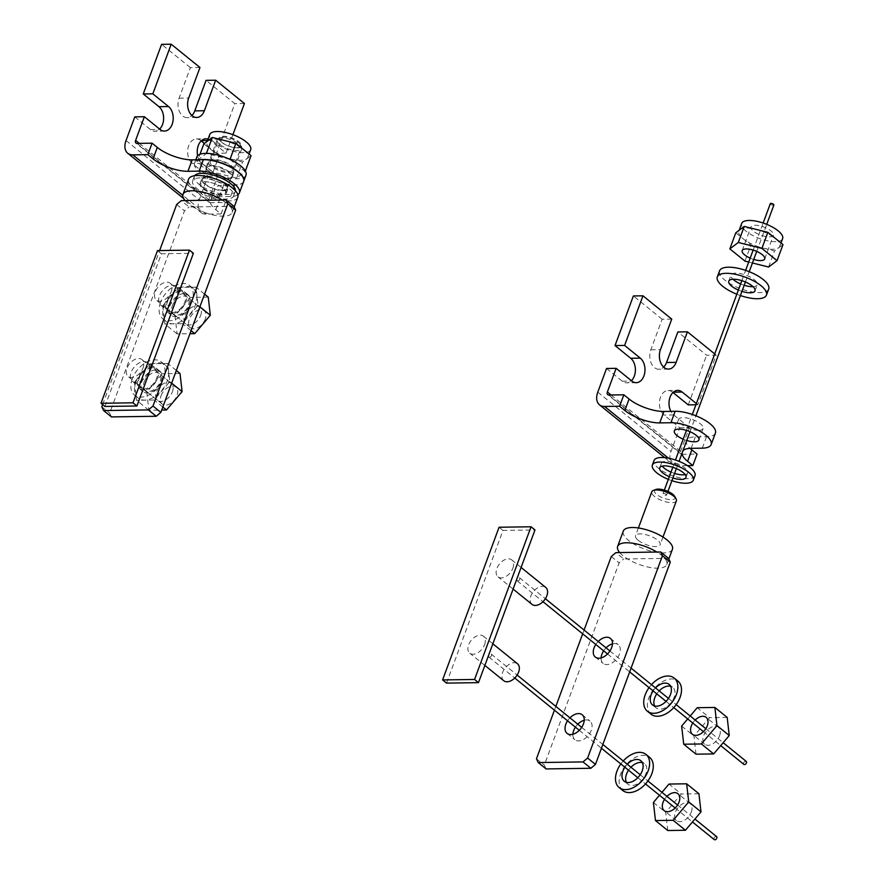 <?xml version="1.0" encoding="UTF-8"?>
<svg xmlns="http://www.w3.org/2000/svg" width="884" height="884" viewBox="0 0 884 884"><rect width="100%" height="100%" fill="white"/><g stroke="black" fill="none" stroke-linecap="round" stroke-linejoin="round"><path stroke-width="0.66" stroke-dasharray="4.42 3.31" d="M676.37 500.863A13.094 4.74 20.3 0 1 667.464 502.2A13.094 4.74 20.3 0 1 654.491 496.454A13.094 4.74 20.3 0 1 651.806 491.769M674.757 496.465A10.917 3.945 20.3 0 1 669.519 499.615A10.917 3.945 20.3 0 1 656.801 494.532A10.917 3.945 20.3 0 1 655.895 489.482M638.259 540.356A13.094 4.74 -159.7 0 0 651.232 546.102A13.094 4.74 -159.7 0 0 660.138 544.754A13.094 4.74 -159.7 0 0 657.442 540.069A13.094 4.74 -159.7 0 0 644.469 534.334A13.094 4.74 -159.7 0 0 635.563 535.671A13.094 4.74 -159.7 0 0 638.259 540.356M672.415 549.307A26.188 9.481 20.3 0 1 654.613 551.981A26.188 9.481 20.3 0 1 628.668 540.5A26.188 9.481 20.3 0 1 623.286 531.129M619.706 552.577A26.188 9.481 -159.7 0 0 623.021 555.76A26.188 9.481 -159.7 0 0 627.552 558.931A26.188 9.481 -159.7 0 0 666.768 564.567A26.188 9.481 -159.7 0 0 664.702 558.39A26.188 9.481 -159.7 0 0 661.387 555.196A26.188 9.481 -159.7 0 0 656.856 552.036M668.514 558.334L623.739 558.986L615.894 552.633M546.08 768.925L544.301 765.157L619.131 562.854L623.739 558.986M601.109 657.917A12 7.647 -51 0 0 603.153 663.42A12 7.647 -51 0 0 606.833 664.58A12 7.647 -51 0 0 618.303 656.503A12 7.647 -51 0 0 618.27 644.756A12 7.647 -51 0 0 614.59 643.596A12 7.647 -51 0 0 612.468 643.906M606.048 647.85A12 7.647 -51 0 0 603.639 650.823M572.876 734.261A12 7.647 -51 0 0 574.92 739.764A12 7.647 -51 0 0 578.589 740.925A12 7.647 -51 0 0 590.07 732.847A12 7.647 -51 0 0 590.026 721.101A12 7.647 -51 0 0 586.357 719.93A12 7.647 -51 0 0 584.225 720.25M577.804 724.195A12 7.647 -51 0 0 575.407 727.167M567.561 720.814A12 7.647 129 0 1 569.959 717.841M554.434 710.184L555.837 706.404M582.678 633.839L584.081 630.06M595.794 644.469A12 7.647 129 0 1 598.203 641.497M536.455 758.803L544.301 765.157M611.286 556.5L619.131 562.854M484.62 644.58A10.917 6.95 -51 0 0 483.493 636.226A10.917 6.95 -51 0 0 468.631 644.823A10.917 6.95 -51 0 0 469.758 653.188A10.917 6.95 -51 0 0 484.62 644.58M503.758 680.724A10.917 6.95 129 0 1 502.631 672.359A10.917 6.95 129 0 1 517.494 663.762M446.519 683.111L502.996 530.422L534.975 529.958M512.853 568.246A10.917 6.95 -51 0 0 511.737 559.881A10.917 6.95 -51 0 0 496.874 568.478A10.917 6.95 -51 0 0 497.99 576.843A10.917 6.95 -51 0 0 512.853 568.246M502.996 530.422L499.073 527.251M531.991 604.38A10.917 6.95 129 0 1 530.864 596.015A10.917 6.95 129 0 1 545.737 587.418M653.121 690.89A13.205 8.409 129 0 1 655.53 687.929M654.635 705.984A13.205 8.409 -51 0 0 656.138 707.874A13.205 8.409 -51 0 0 674.116 697.465A13.205 8.409 -51 0 0 672.757 687.343A13.205 8.409 -51 0 0 670.602 686.271M659.177 690.879A13.205 8.409 -51 0 0 656.779 693.852M651.475 684.647A21.338 13.591 -51 0 0 649.077 687.619M651.022 714.184A21.338 13.591 129 0 1 648.823 697.841A21.338 13.591 129 0 1 677.873 681.034M692.78 723.013A10.917 6.95 129 0 1 695.189 720.04M719.587 735.676A10.917 6.95 -51 0 0 718.46 727.311A10.917 6.95 -51 0 0 703.598 735.908A10.917 6.95 -51 0 0 704.725 744.273A10.917 6.95 -51 0 0 719.587 735.676M690.194 716.007L687.73 718.924M696.006 754.174L693.94 736.052L709.52 717.664L697.222 707.708M727.178 717.41L709.52 717.664M681.641 726.096L693.94 736.052M664.536 799.357A10.917 6.95 129 0 1 666.945 796.385M691.343 812.02A10.917 6.95 -51 0 0 690.227 803.655A10.917 6.95 -51 0 0 675.365 812.252A10.917 6.95 -51 0 0 676.481 820.617A10.917 6.95 -51 0 0 691.343 812.02M661.961 792.351L659.486 795.257M667.774 830.518L665.696 812.396L681.277 794.009L668.989 784.053M698.935 793.755L681.277 794.009M653.409 802.44L665.696 812.396M624.889 767.235A13.205 8.409 129 0 1 627.286 764.273M626.402 782.329A13.205 8.409 -51 0 0 627.894 784.207A13.205 8.409 -51 0 0 645.884 773.809A13.205 8.409 -51 0 0 644.513 763.688A13.205 8.409 -51 0 0 642.359 762.616M630.944 767.224A13.205 8.409 -51 0 0 628.535 770.196M623.242 760.991A21.338 13.591 -51 0 0 620.833 763.953M622.778 790.528A21.338 13.591 129 0 1 620.579 774.174A21.338 13.591 129 0 1 649.63 757.367M671.741 319.102L662.149 319.246L650.845 349.788A13.094 8.917 89.2 0 0 654.458 367.589A13.094 8.917 89.2 0 0 658.889 369.236A13.094 8.917 89.2 0 0 663.652 367.103M672.967 392.507L672.558 392.176A13.094 8.917 89.2 0 0 668.127 390.529A13.094 8.917 89.2 0 0 660.481 397.27A13.094 8.917 89.2 0 0 664.083 415.071L679.785 427.779L671.022 451.448A16.586 10.564 129 0 0 670.79 461.647A16.586 10.564 129 0 0 672.735 464.166L664.658 457.614M679.785 427.779L689.376 427.646L680.614 451.304A3.492 2.221 -51 0 0 680.569 453.459A3.492 2.221 -51 0 0 680.978 453.978A3.492 2.221 -51 0 0 682.05 454.321L697.078 454.1M715.41 433.094A26.188 9.481 20.3 0 1 706.537 436.707L695.343 436.873A26.188 9.481 -159.7 0 0 686.47 440.497A26.188 9.481 -159.7 0 0 686.371 440.796A26.188 9.481 -159.7 0 0 690.117 448.354M682.017 453.37A26.188 9.481 20.3 0 1 682.139 452.243A26.188 9.481 20.3 0 1 682.227 451.945A26.188 9.481 20.3 0 1 682.989 450.729M687.454 465.636L677.807 465.769A16.586 10.564 129 0 1 672.735 464.166M686.769 440.508A13.094 4.74 20.3 0 1 683.188 439.182M698.68 430.353A13.094 4.74 -159.7 0 0 703.123 428.541A13.094 4.74 -159.7 0 0 696.879 421.535A13.094 4.74 -159.7 0 0 682.989 417.646A13.094 4.74 -159.7 0 0 678.558 419.458A13.094 4.74 -159.7 0 0 684.802 426.464A13.094 4.74 -159.7 0 0 698.68 430.353M689.376 427.646L673.685 414.928A13.094 8.917 -90.8 0 1 670.857 411.358M696.371 403.546L697.841 404.739L716.206 355.114L706.603 355.257L677.84 331.953M714.725 353.92L716.206 355.114M662.149 319.246L633.375 295.952M688.249 404.883L706.603 355.257M606.546 368.473L622.237 381.181A13.094 8.917 89.2 0 0 626.668 382.827A13.094 8.917 89.2 0 0 631.43 380.706M697.841 404.739L695.918 404.762M685.166 474.597A13.967 5.05 -159.7 0 0 687.641 472.918A13.967 5.05 -159.7 0 0 680.978 465.437A13.967 5.05 -159.7 0 0 666.171 461.293A13.967 5.05 -159.7 0 0 661.431 463.227A13.967 5.05 -159.7 0 0 662.215 466.111M695.012 475.647A21.824 7.901 20.3 0 1 687.619 478.664A21.824 7.901 20.3 0 1 664.47 472.178A21.824 7.901 20.3 0 1 654.061 460.498M671.011 472.1A13.967 5.05 -159.7 0 0 674.591 473.426M672.901 478.012A13.967 5.05 20.3 0 1 669.321 476.686M668.326 479.371A21.824 7.901 -159.7 0 0 671.906 480.686M753.035 286.67A13.967 5.05 -159.7 0 0 757.245 284.758A13.967 5.05 -159.7 0 0 750.582 277.278A13.967 5.05 -159.7 0 0 735.775 273.134A13.967 5.05 -159.7 0 0 731.035 275.068A13.967 5.05 -159.7 0 0 732.991 279.256M768.704 289.002A26.188 9.481 20.3 0 1 759.831 292.626A26.188 9.481 20.3 0 1 732.062 284.847A26.188 9.481 20.3 0 1 719.576 270.824M740.615 283.941A13.967 5.05 -159.7 0 0 744.195 285.267M741.93 291.377A13.967 5.05 20.3 0 1 738.35 290.051M736.814 294.217A26.188 9.481 -159.7 0 0 740.394 295.543M769.4 236.879A12 4.343 -159.7 0 0 773.478 235.221A12 4.343 -159.7 0 0 767.754 228.79A12 4.343 -159.7 0 0 755.024 225.232A12 4.343 -159.7 0 0 750.958 226.89A12 4.343 -159.7 0 0 756.671 233.31A12 4.343 -159.7 0 0 769.4 236.879M748.704 262.051L752.439 262.99M753.743 259.443A12 4.343 20.3 0 1 750.162 258.117M782.616 238.625A21.824 7.901 20.3 0 1 775.224 241.641A21.824 7.901 20.3 0 1 752.085 235.166A21.824 7.901 20.3 0 1 741.676 223.475M735.786 232.79L744.03 239.465A21.824 7.901 -159.7 0 0 772.406 249.277A21.824 7.901 -159.7 0 0 779.798 246.26A21.824 7.901 -159.7 0 0 769.389 234.58A21.824 7.901 -159.7 0 0 746.251 228.094A21.824 7.901 -159.7 0 0 738.847 231.111A21.824 7.901 -159.7 0 0 742.682 238.371A21.824 7.901 -159.7 0 0 744.03 239.465L750.925 245.056L774.528 250.945L782.992 244.581M744.98 261.123L750.925 245.056M768.583 267.023L774.528 250.945M489.471 657.276A1.912 1.216 -51 0 0 491.294 655.994A1.912 1.216 -51 0 0 491.294 654.127A1.912 1.216 -51 0 0 490.708 653.939A1.912 1.216 -51 0 0 488.885 655.221A1.912 1.216 -51 0 0 488.885 657.099A1.912 1.216 -51 0 0 489.471 657.276M714.25 839.612A1.912 1.216 129 0 1 714.239 837.745A1.912 1.216 129 0 1 716.073 836.463M517.715 580.943A1.912 1.216 -51 0 0 519.538 579.65A1.912 1.216 -51 0 0 519.538 577.782A1.912 1.216 -51 0 0 518.952 577.595A1.912 1.216 -51 0 0 517.118 578.887A1.912 1.216 -51 0 0 517.129 580.755A1.912 1.216 -51 0 0 517.715 580.943M743.853 764.373A1.912 1.216 129 0 1 743.842 762.505A1.912 1.216 129 0 1 745.665 761.223M773.898 204.977A1.912 0.696 20.3 0 1 773.246 205.243A1.912 0.696 20.3 0 1 771.224 204.668A1.912 0.696 20.3 0 1 770.318 203.651M665.939 495.338A1.912 0.696 -159.7 0 0 666.591 495.073A1.912 0.696 -159.7 0 0 665.674 494.046A1.912 0.696 -159.7 0 0 663.652 493.482A1.912 0.696 -159.7 0 0 663 493.747A1.912 0.696 -159.7 0 0 663.917 494.764A1.912 0.696 -159.7 0 0 665.939 495.338M144.147 382.021A10.917 6.95 129 0 1 159.01 373.413A10.917 6.95 129 0 1 160.137 381.777A10.917 6.95 129 0 1 145.263 390.385A10.917 6.95 129 0 1 144.147 382.021M172.424 391.734A10.917 6.95 -51 0 0 171.297 383.369A10.917 6.95 -51 0 0 156.435 391.977A10.917 6.95 -51 0 0 157.562 400.341A10.917 6.95 -51 0 0 172.424 391.734M134.478 382.164L136.556 400.286L154.214 400.021L169.794 381.645L167.717 363.512L150.059 363.777L134.478 382.164L146.766 392.109L162.358 373.733L150.059 363.777M180.016 373.468L162.358 373.733M146.766 392.109L148.843 410.242L161.695 410.054M148.843 410.242L136.556 400.286M176.336 370.484L167.717 363.512M171.651 383.148L169.794 381.645M162.822 407.005L154.214 400.021M138.258 378.628A13.205 8.409 129 0 1 156.236 368.23A13.205 8.409 129 0 1 157.606 378.352A13.205 8.409 129 0 1 139.617 388.75A13.205 8.409 129 0 1 138.258 378.628M161.253 381.302A13.205 8.409 -51 0 0 159.893 371.181A13.205 8.409 -51 0 0 141.904 381.59A13.205 8.409 -51 0 0 143.263 391.711A13.205 8.409 -51 0 0 161.253 381.302M132.302 378.717A21.338 13.591 -51 0 0 134.501 395.071A21.338 13.591 -51 0 0 163.551 378.264A21.338 13.591 -51 0 0 161.352 361.91A21.338 13.591 -51 0 0 132.302 378.717M135.959 381.678A21.338 13.591 129 0 1 165.01 364.871A21.338 13.591 129 0 1 167.209 381.214A21.338 13.591 129 0 1 138.158 398.021A21.338 13.591 129 0 1 135.959 381.678M172.38 305.676A10.917 6.95 129 0 1 187.242 297.079A10.917 6.95 129 0 1 188.369 305.444A10.917 6.95 129 0 1 173.507 314.041A10.917 6.95 129 0 1 172.38 305.676M200.668 315.4A10.917 6.95 -51 0 0 199.541 307.035A10.917 6.95 -51 0 0 184.679 315.632A10.917 6.95 -51 0 0 185.806 323.997A10.917 6.95 -51 0 0 200.668 315.4M162.722 305.82L164.8 323.942L182.458 323.688L198.038 305.3L195.961 287.178L178.303 287.433L162.722 305.82L175.01 315.776L190.59 297.389L178.303 287.433M208.248 297.123L190.59 297.389M175.01 315.776L177.087 333.898L189.938 333.71M177.087 333.898L164.8 323.942M204.569 294.151L195.961 287.178M199.894 306.803L198.038 305.3M191.066 330.66L182.458 323.688M166.49 302.295A13.205 8.409 129 0 1 184.48 291.886A13.205 8.409 129 0 1 185.839 302.008A13.205 8.409 129 0 1 167.861 312.406A13.205 8.409 129 0 1 166.49 302.295M189.496 304.969A13.205 8.409 -51 0 0 188.126 294.847A13.205 8.409 -51 0 0 170.148 305.245A13.205 8.409 -51 0 0 171.507 315.367A13.205 8.409 -51 0 0 189.496 304.969M160.545 302.383A21.338 13.591 -51 0 0 162.744 318.726A21.338 13.591 -51 0 0 191.795 301.919A21.338 13.591 -51 0 0 189.596 285.576A21.338 13.591 -51 0 0 160.545 302.383M164.192 305.334A21.338 13.591 129 0 1 193.242 288.527A21.338 13.591 129 0 1 195.441 304.881A21.338 13.591 129 0 1 166.391 321.688A21.338 13.591 129 0 1 164.192 305.334M143.031 367.932A10.917 6.95 -51 0 0 141.904 359.567A10.917 6.95 -51 0 0 127.042 368.164A10.917 6.95 -51 0 0 128.169 376.529A10.917 6.95 -51 0 0 143.031 367.932M161.043 395.701A10.917 6.95 129 0 1 175.905 387.104A10.917 6.95 129 0 1 177.032 395.468A10.917 6.95 129 0 1 162.17 404.065A10.917 6.95 129 0 1 161.043 395.701M104.931 406.452L161.407 253.774L193.386 253.299M171.275 291.587A10.917 6.95 -51 0 0 170.148 283.223A10.917 6.95 -51 0 0 155.286 291.831A10.917 6.95 -51 0 0 156.413 300.195A10.917 6.95 -51 0 0 171.275 291.587M161.407 253.774L157.485 250.592M205.276 319.124A10.917 6.95 129 0 1 190.414 327.732A10.917 6.95 129 0 1 189.287 319.367A10.917 6.95 129 0 1 204.149 310.759A10.917 6.95 129 0 1 205.276 319.124M229.774 172.855A13.967 5.05 -159.7 0 0 234.514 170.921A13.967 5.05 -159.7 0 0 227.851 163.452A13.967 5.05 -159.7 0 0 213.033 159.297A13.967 5.05 -159.7 0 0 208.304 161.231A13.967 5.05 -159.7 0 0 214.967 168.7A13.967 5.05 -159.7 0 0 229.774 172.855M210.779 165.407A13.967 5.05 20.3 0 1 225.586 169.551A13.967 5.05 20.3 0 1 232.249 177.032A13.967 5.05 20.3 0 1 227.519 178.966A13.967 5.05 20.3 0 1 212.701 174.811A13.967 5.05 20.3 0 1 206.049 167.341A13.967 5.05 20.3 0 1 210.779 165.407M245.973 175.165A26.188 9.481 20.3 0 1 237.1 178.789A26.188 9.481 20.3 0 1 209.32 171.01A26.188 9.481 20.3 0 1 196.845 156.987M200.27 159.728A26.188 9.481 -159.7 0 0 194.579 163.098A26.188 9.481 -159.7 0 0 207.066 177.109A26.188 9.481 -159.7 0 0 234.835 184.889A26.188 9.481 -159.7 0 0 243.675 181.375M223.177 190.701A13.967 5.05 -159.7 0 0 227.906 188.767A13.967 5.05 -159.7 0 0 221.254 181.286A13.967 5.05 -159.7 0 0 206.436 177.143A13.967 5.05 -159.7 0 0 201.707 179.076A13.967 5.05 -159.7 0 0 208.359 186.546A13.967 5.05 -159.7 0 0 223.177 190.701M204.745 181.717A13.967 5.05 20.3 0 1 219.552 185.872A13.967 5.05 20.3 0 1 226.216 193.342A13.967 5.05 20.3 0 1 221.486 195.276A13.967 5.05 20.3 0 1 206.668 191.132A13.967 5.05 20.3 0 1 200.005 183.651A13.967 5.05 20.3 0 1 204.745 181.717M235.442 190.789A21.824 7.901 20.3 0 1 235.277 191.496A21.824 7.901 20.3 0 1 227.884 194.513A21.824 7.901 20.3 0 1 204.734 188.027A21.824 7.901 20.3 0 1 194.336 176.347A21.824 7.901 20.3 0 1 194.668 175.706M200.038 177.905A21.824 7.901 -159.7 0 0 192.635 180.922A21.824 7.901 -159.7 0 0 203.044 192.613A21.824 7.901 -159.7 0 0 226.193 199.088A21.824 7.901 -159.7 0 0 233.586 196.071A21.824 7.901 -159.7 0 0 223.177 184.391A21.824 7.901 -159.7 0 0 200.038 177.905M214.315 159.971A12 4.343 20.3 0 1 227.044 163.54A12 4.343 20.3 0 1 232.768 169.96A12 4.343 20.3 0 1 228.702 171.629A12 4.343 20.3 0 1 215.972 168.059A12 4.343 20.3 0 1 210.248 161.628A12 4.343 20.3 0 1 214.315 159.971M237.476 147.915A12 4.343 -159.7 0 0 241.542 146.258A12 4.343 -159.7 0 0 235.818 139.838A12 4.343 -159.7 0 0 223.088 136.269A12 4.343 -159.7 0 0 219.022 137.926A12 4.343 -159.7 0 0 224.746 144.357A12 4.343 -159.7 0 0 237.476 147.915M229.984 159.385L206.37 153.54L197.905 159.905L199.994 154.269M229.973 159.429L245.111 171.695L236.647 178.06L213.044 172.17L197.905 159.905M250.68 149.672A21.824 7.901 20.3 0 1 243.288 152.689A21.824 7.901 20.3 0 1 220.149 146.203A21.824 7.901 20.3 0 1 209.74 134.523M203.85 143.827L212.094 150.512A21.824 7.901 -159.7 0 0 240.47 160.313A21.824 7.901 -159.7 0 0 247.863 157.297A21.824 7.901 -159.7 0 0 237.453 145.617A21.824 7.901 -159.7 0 0 214.315 139.142A21.824 7.901 -159.7 0 0 206.911 142.158A21.824 7.901 -159.7 0 0 210.746 149.418A21.824 7.901 -159.7 0 0 212.094 150.512L218.989 156.092L242.592 161.993L251.056 155.628M213.044 172.17L218.989 156.092M236.647 178.06L242.592 161.993M245.111 171.695L245.354 171.054M219.862 144.446A13.094 4.74 20.3 0 1 217.177 139.76A13.094 4.74 20.3 0 1 218.779 138.401A13.094 4.74 20.3 0 1 239.056 144.169A13.094 4.74 20.3 0 1 241.42 146.766A13.094 4.74 20.3 0 1 241.741 148.855A13.094 4.74 20.3 0 1 232.835 150.192A13.094 4.74 20.3 0 1 219.862 144.446M222.171 142.523A10.917 3.945 20.3 0 1 221.265 137.473A10.917 3.945 20.3 0 1 238.161 142.28A10.917 3.945 20.3 0 1 240.128 144.457A10.917 3.945 20.3 0 1 234.89 147.606A10.917 3.945 20.3 0 1 222.171 142.523M203.629 188.347A13.094 4.74 -159.7 0 0 216.602 194.093A13.094 4.74 -159.7 0 0 225.508 192.745A13.094 4.74 -159.7 0 0 222.812 188.06A13.094 4.74 -159.7 0 0 209.84 182.314A13.094 4.74 -159.7 0 0 200.933 183.662A13.094 4.74 -159.7 0 0 203.629 188.347M237.785 197.298A26.188 9.481 20.3 0 1 219.983 199.972A26.188 9.481 20.3 0 1 194.038 188.491A26.188 9.481 20.3 0 1 188.657 179.12M185.076 200.569A26.188 9.481 -159.7 0 0 188.391 203.751A26.188 9.481 -159.7 0 0 192.922 206.922A26.188 9.481 -159.7 0 0 232.138 212.558A26.188 9.481 -159.7 0 0 230.072 206.381A26.188 9.481 -159.7 0 0 226.757 203.187A26.188 9.481 -159.7 0 0 222.227 200.027M233.884 206.326L189.11 206.978L181.264 200.624M111.45 416.916L109.671 413.148L184.502 210.845L189.11 206.978M179.96 291.587A12 7.647 -51 0 0 168.49 299.665A12 7.647 -51 0 0 168.524 311.411A12 7.647 -51 0 0 172.203 312.571A12 7.647 -51 0 0 183.673 304.494A12 7.647 -51 0 0 183.64 292.748A12 7.647 -51 0 0 179.96 291.587M151.728 367.921A12 7.647 -51 0 0 140.247 376.009A12 7.647 -51 0 0 140.291 387.756A12 7.647 -51 0 0 143.959 388.916A12 7.647 -51 0 0 155.44 380.838A12 7.647 -51 0 0 155.396 369.092A12 7.647 -51 0 0 151.728 367.921M143.882 361.567A12 7.647 129 0 1 147.551 362.738A12 7.647 129 0 1 147.595 374.484A12 7.647 129 0 1 136.114 382.562A12 7.647 129 0 1 132.445 381.391A12 7.647 129 0 1 132.401 369.656A12 7.647 129 0 1 143.882 361.567M102.632 404.596L159.617 250.57M172.115 285.223A12 7.647 129 0 1 175.794 286.394A12 7.647 129 0 1 175.828 298.14A12 7.647 129 0 1 164.358 306.218A12 7.647 129 0 1 160.678 305.057A12 7.647 129 0 1 160.645 293.311A12 7.647 129 0 1 172.115 285.223M101.826 406.795L109.671 413.148M176.656 204.491L184.502 210.845M199.972 67.504L190.38 67.637L179.076 98.179A13.094 8.917 89.2 0 0 182.69 115.981A13.094 8.917 89.2 0 0 187.121 117.627A13.094 8.917 89.2 0 0 191.883 115.506M208.038 139.108A13.094 8.917 -90.8 0 1 210.381 140.423L226.072 153.131L232.901 134.666M201.198 140.899L200.79 140.567A13.094 8.917 89.2 0 0 196.358 138.921A13.094 8.917 89.2 0 0 188.712 145.661A13.094 8.917 89.2 0 0 192.314 163.463L208.005 176.17L199.254 199.839A16.586 10.564 129 0 0 199.022 210.049A16.586 10.564 129 0 0 200.966 212.558L183.64 198.524M208.005 176.17L217.608 176.038L208.845 199.696A3.492 2.221 -51 0 0 208.801 201.85A3.492 2.221 -51 0 0 209.21 202.381A3.492 2.221 -51 0 0 210.282 202.712L225.31 202.491L220.072 198.259A26.188 9.481 -159.7 0 1 214.602 189.187A26.188 9.481 -159.7 0 1 214.69 188.889L210.458 200.337A26.188 9.481 20.3 0 1 219.331 196.723L230.525 196.557A26.188 9.481 -159.7 0 0 237.84 194.834M243.641 181.485A26.188 9.481 20.3 0 1 234.757 185.099L223.575 185.264A26.188 9.481 -159.7 0 0 214.69 188.889M225.31 202.491L221.066 213.95L215.84 209.707A26.188 9.481 20.3 0 1 210.359 200.646A26.188 9.481 20.3 0 1 210.458 200.337M221.066 213.95L206.038 214.171A16.586 10.564 129 0 1 200.966 212.558M222.68 190.204A13.094 4.74 20.3 0 1 208.79 186.314A13.094 4.74 20.3 0 1 202.547 179.297A13.094 4.74 20.3 0 1 206.989 177.496A13.094 4.74 20.3 0 1 220.878 181.386A13.094 4.74 20.3 0 1 227.122 188.391A13.094 4.74 20.3 0 1 222.68 190.204M226.912 178.745A13.094 4.74 -159.7 0 0 231.354 176.933A13.094 4.74 -159.7 0 0 225.111 169.927A13.094 4.74 -159.7 0 0 211.221 166.037A13.094 4.74 -159.7 0 0 206.79 167.85A13.094 4.74 -159.7 0 0 213.033 174.855A13.094 4.74 -159.7 0 0 226.912 178.745M217.608 176.038L201.906 163.33A13.094 8.917 -90.8 0 1 197.651 155.717M190.38 67.637L161.606 44.344M226.072 153.131L216.481 153.275L234.835 103.649L206.071 80.356M216.481 153.275L204.359 143.451M134.777 116.865L150.468 129.572A13.094 8.917 89.2 0 0 154.899 131.219A13.094 8.917 89.2 0 0 159.65 129.097M244.426 103.505L234.835 103.649M672.558 392.176L673.343 392.153M680.614 451.304L611.076 394.982M597.794 392.142L671.022 451.448M702.294 448.166L706.537 436.707M695.343 436.873L691.1 448.321M677.807 465.769L668.414 458.166M608.822 395.015L682.05 454.321M622.237 381.181L631.839 381.037M673.685 414.928L664.083 415.071M650.845 349.788L660.447 349.644M200.79 140.567L201.574 140.556M207.541 140.468L210.381 140.423M208.845 199.696L139.296 143.374M126.025 140.534L199.254 199.839M230.525 196.557L234.757 185.099M223.575 185.264L219.331 196.723M215.84 209.707L220.072 198.259M206.038 214.171L182.8 195.342M137.042 143.407L210.282 202.712M150.468 129.572L160.07 129.429M201.906 163.33L192.314 163.463M179.076 98.179L188.679 98.036M662.978 537.063L660.138 544.754M638.414 527.969L635.563 535.671M666.768 564.567L668.823 559.008M582.18 714.747L590.026 721.101M567.075 733.4L574.92 739.764M595.308 657.066L603.153 663.42M610.424 638.403L618.27 644.756M492.852 643.806L483.493 636.226M484.863 665.42L469.758 653.188M513.107 589.076L497.99 576.843M521.096 567.462L511.737 559.881M669.1 684.382L672.757 687.343M652.48 704.913L656.138 707.874M718.46 727.311L706.172 717.355M704.725 744.273L692.437 734.317M690.227 803.655L677.929 793.699M676.481 820.617L664.193 810.661M640.867 760.726L644.513 763.688M624.237 781.257L627.894 784.207M668.481 369.092L658.889 369.236M668.127 390.529L677.73 390.385M686.47 440.497L682.227 451.945M703.123 428.541L698.89 440M678.558 419.458L674.315 430.906M680.978 453.978L607.75 394.673M636.259 382.684L626.668 382.827M685.951 477.493L687.641 472.918M659.74 467.802L661.431 463.227M754.98 290.869L757.245 284.758M728.781 281.167L731.035 275.068M764.704 258.924L773.478 235.221M742.184 250.592L750.958 226.89M738.847 231.111L739.179 230.238M779.798 246.26L781.014 242.978M491.294 654.127L517.14 675.067M581.694 727.344L602.833 744.461M640.226 774.749L647.928 780.981M677.586 805.004L694.934 819.048M488.885 657.099L514.742 678.028M579.296 730.317L601.44 748.251M637.817 777.71L645.519 783.953M675.177 807.976L692.459 821.965M519.538 577.782L545.384 598.722M609.938 651L631.077 668.127M668.459 698.404L676.161 704.636M705.819 728.659L723.167 742.715M517.129 580.755L542.975 601.695M607.529 653.972L629.673 671.906M666.061 701.377L673.763 707.609M703.421 731.632L720.703 745.621M666.591 495.073L667.939 491.427M676.37 468.619L679.056 461.349M690.017 431.712L695.907 415.8M745.411 281.985L749.212 271.708M756.726 251.399L766.726 224.359M663 493.747L664.348 490.101M672.79 467.293L675.475 460.023M686.437 430.397L692.327 414.474M741.831 280.659L745.632 270.382M753.146 250.073L763.146 223.033M171.297 383.369L159.01 373.413M157.562 400.341L145.263 390.385M156.236 368.23L159.893 371.181M139.617 388.75L143.263 391.711M134.501 395.071L138.158 398.021M161.352 361.91L165.01 364.871M199.541 307.035L187.242 297.079M185.806 323.997L173.507 314.041M184.48 291.886L188.126 294.847M167.861 312.406L171.507 315.367M162.744 318.726L166.391 321.688M189.596 285.576L193.242 288.527M175.905 387.104L141.904 359.567M162.17 404.065L128.169 376.529M190.414 327.732L156.413 300.195M204.149 310.759L170.148 283.223M232.249 177.032L234.514 170.921M206.049 167.341L208.304 161.231M194.579 163.098L195.806 159.794M226.216 193.342L227.906 188.767M200.005 183.651L201.707 179.076M233.586 196.071L235.277 191.496M192.635 180.922L194.336 176.347M232.768 169.96L241.542 146.258M210.248 161.628L219.022 137.926M206.911 142.158L207.243 141.285M247.863 157.297L249.078 154.015M221.265 137.473L218.779 138.401M240.128 144.457L241.42 146.766M241.741 148.855L225.508 192.745M217.177 139.76L200.933 183.662M232.138 212.558L234.194 207M147.551 362.738L155.396 369.092M132.445 381.391L140.291 387.756M160.678 305.057L168.524 311.411M175.794 286.394L183.64 292.748M196.712 117.484L187.121 117.627M196.358 138.921L205.95 138.777M231.354 176.933L227.122 188.391M206.79 167.85L202.547 179.297M209.21 202.381L135.981 143.064M164.49 131.075L154.899 131.219"/><path stroke-width="1.33" d="M638.414 527.969L651.806 491.769A13.094 4.74 20.3 0 1 653.409 490.41A13.094 4.74 20.3 0 1 673.685 496.178A13.094 4.74 20.3 0 1 676.05 498.775A13.094 4.74 20.3 0 1 676.37 500.863L662.978 537.063M653.409 490.41L655.895 489.482A10.917 3.945 20.3 0 1 672.79 494.289A10.917 3.945 20.3 0 1 674.757 496.465L676.05 498.775M617.64 546.4A26.188 9.481 -159.7 0 0 619.706 552.577L656.856 552.036A26.188 9.481 -159.7 0 0 617.64 546.4L623.286 531.129A26.188 9.481 20.3 0 1 641.088 528.444A26.188 9.481 20.3 0 1 667.033 539.936A26.188 9.481 20.3 0 1 672.415 549.307L668.823 559.008M584.081 630.06L611.286 556.5L615.894 552.633L619.706 552.577M538.234 762.572L583.009 761.92L587.617 758.052L662.447 555.749L660.668 551.981L668.514 558.334L670.293 562.102L595.462 764.406L590.855 768.273L546.08 768.925L538.234 762.572L536.455 758.803L554.434 710.184M612.468 643.906A12 7.647 -51 0 0 606.048 647.85M603.639 650.823A12 7.647 -51 0 0 601.109 657.917M584.225 720.25A12 7.647 -51 0 0 577.804 724.195M575.407 727.167A12 7.647 -51 0 0 572.876 734.261M569.959 717.841A12 7.647 129 0 1 578.512 713.576A12 7.647 129 0 1 582.18 714.747A12 7.647 129 0 1 582.224 726.493A12 7.647 129 0 1 570.744 734.571A12 7.647 129 0 1 567.075 733.4A12 7.647 129 0 1 567.561 720.814M555.837 706.404L582.678 633.839M656.856 552.036L660.668 551.981M598.203 641.497A12 7.647 129 0 1 606.744 637.231A12 7.647 129 0 1 610.424 638.403A12 7.647 129 0 1 610.457 650.149A12 7.647 129 0 1 598.987 658.226A12 7.647 129 0 1 595.308 657.066A12 7.647 129 0 1 595.794 644.469M662.447 555.749L670.293 562.102M587.617 758.052L595.462 764.406M583.009 761.92L590.855 768.273M492.852 643.806L517.494 663.762A10.917 6.95 129 0 1 518.621 672.116A10.917 6.95 129 0 1 503.758 680.724L484.863 665.42M534.975 529.958L478.487 682.636L446.519 683.111L442.597 679.929L499.073 527.251L531.052 526.776L534.975 529.958M531.052 526.776L474.564 679.464L442.597 679.929M478.487 682.636L474.564 679.464M521.096 567.462L545.737 587.418A10.917 6.95 129 0 1 546.853 595.783A10.917 6.95 129 0 1 531.991 604.38L513.107 589.076M655.53 687.929A13.205 8.409 129 0 1 669.1 684.382A13.205 8.409 129 0 1 670.47 694.504A13.205 8.409 129 0 1 652.48 704.913A13.205 8.409 129 0 1 651.121 694.791A13.205 8.409 129 0 1 653.121 690.89M670.602 686.271A13.205 8.409 -51 0 0 659.177 690.879M656.779 693.852A13.205 8.409 -51 0 0 654.768 697.752A13.205 8.409 -51 0 0 654.635 705.984M649.077 687.619A21.338 13.591 -51 0 0 645.165 694.879A21.338 13.591 -51 0 0 647.364 711.222A21.338 13.591 -51 0 0 676.415 694.415A21.338 13.591 -51 0 0 674.216 678.072A21.338 13.591 -51 0 0 651.475 684.647M674.216 678.072L677.873 681.034A21.338 13.591 129 0 1 680.072 697.377A21.338 13.591 129 0 1 651.022 714.184L647.364 711.222M695.189 720.04A10.917 6.95 129 0 1 706.172 717.355A10.917 6.95 129 0 1 707.299 725.72A10.917 6.95 129 0 1 692.437 734.317A10.917 6.95 129 0 1 691.31 725.952A10.917 6.95 129 0 1 692.78 723.013M687.73 718.924L681.641 726.096L683.719 744.217L701.377 743.963L716.957 725.576L714.88 707.454L697.222 707.708L690.194 716.007M714.88 707.454L727.178 717.41L729.256 735.532L713.675 753.919L701.377 743.963M683.719 744.217L696.006 754.174L713.675 753.919M729.256 735.532L716.957 725.576M666.945 796.385A10.917 6.95 129 0 1 677.929 793.699A10.917 6.95 129 0 1 679.056 802.064A10.917 6.95 129 0 1 664.193 810.661A10.917 6.95 129 0 1 663.066 802.296A10.917 6.95 129 0 1 664.536 799.357M659.486 795.257L653.409 802.44L655.475 820.562L673.144 820.308L688.724 801.921L686.647 783.799L668.989 784.053L661.961 792.351M686.647 783.799L698.935 793.755L701.012 811.877L685.431 830.264L673.144 820.308M655.475 820.562L667.774 830.518L685.431 830.264M701.012 811.877L688.724 801.921M627.286 764.273A13.205 8.409 129 0 1 640.867 760.726A13.205 8.409 129 0 1 642.226 770.848A13.205 8.409 129 0 1 624.237 781.257A13.205 8.409 129 0 1 622.877 771.135A13.205 8.409 129 0 1 624.889 767.235M642.359 762.616A13.205 8.409 -51 0 0 630.944 767.224M628.535 770.196A13.205 8.409 -51 0 0 626.535 774.086A13.205 8.409 -51 0 0 626.402 782.329M620.833 763.953A21.338 13.591 -51 0 0 616.933 771.224A21.338 13.591 -51 0 0 619.131 787.567A21.338 13.591 -51 0 0 648.182 770.76A21.338 13.591 -51 0 0 645.983 754.417A21.338 13.591 -51 0 0 623.242 760.991M645.983 754.417L649.63 757.367A21.338 13.591 129 0 1 651.828 773.721A21.338 13.591 129 0 1 622.778 790.528L619.131 787.567M663.652 367.103A13.094 8.917 89.2 0 0 666.547 362.495L677.84 331.953L687.432 331.82L714.725 353.92M687.432 331.82L676.138 362.352A13.094 8.917 -90.8 0 1 668.481 369.092A13.094 8.917 -90.8 0 1 664.05 367.446A13.094 8.917 -90.8 0 1 660.447 349.644L671.741 319.102L642.966 295.808L633.375 295.952L615.021 345.567L624.612 345.434L642.966 295.808M670.857 411.358A13.094 8.917 -90.8 0 1 670.072 397.126A13.094 8.917 -90.8 0 1 677.73 390.385A13.094 8.917 -90.8 0 1 682.15 392.032L696.371 403.546M631.43 380.706A13.094 8.917 89.2 0 0 634.325 376.087A13.094 8.917 89.2 0 0 630.712 358.274L615.021 345.567M624.612 345.434L640.303 358.142A13.094 8.917 -90.8 0 1 643.917 375.943A13.094 8.917 -90.8 0 1 636.259 382.684A13.094 8.917 -90.8 0 1 631.839 381.037L616.148 368.33L607.385 391.999A3.492 2.221 129 0 0 607.341 394.142A3.492 2.221 129 0 0 607.75 394.673A3.492 2.221 129 0 0 608.822 395.015L623.85 394.794L629.076 399.027A26.188 9.481 -159.7 0 0 645.795 407.933A26.188 9.481 -159.7 0 0 663.95 411.458L675.144 411.292A26.188 9.481 20.3 0 1 710.029 423.723A26.188 9.481 20.3 0 1 715.41 433.094L711.167 444.541A26.188 9.481 -159.7 0 0 705.786 435.171A26.188 9.481 -159.7 0 0 670.912 422.74L659.718 422.906A26.188 9.481 20.3 0 1 641.552 419.381A26.188 9.481 20.3 0 1 624.844 410.485L619.607 406.242L623.85 394.794M616.148 368.33L606.546 368.473L597.794 392.142A16.586 10.564 -51 0 0 597.562 402.342A16.586 10.564 -51 0 0 599.507 404.85A16.586 10.564 -51 0 0 604.579 406.463L619.607 406.242M682.989 450.729A26.188 9.481 20.3 0 1 691.1 448.321L702.294 448.166A26.188 9.481 -159.7 0 0 711.167 444.541M682.017 453.37A26.188 9.481 20.3 0 0 687.608 461.315L692.835 465.559L697.078 454.1L691.841 449.868A26.188 9.481 -159.7 0 1 690.117 448.354M692.835 465.559L687.454 465.636M683.188 439.182A13.094 4.74 20.3 0 1 674.315 430.906A13.094 4.74 20.3 0 1 678.757 429.094A13.094 4.74 20.3 0 1 692.647 432.983A13.094 4.74 20.3 0 1 698.89 440A13.094 4.74 20.3 0 1 694.448 441.812A13.094 4.74 20.3 0 1 686.769 440.508M695.918 404.762L688.249 404.883L672.967 392.507M674.591 473.426A13.967 5.05 -159.7 0 0 682.912 474.852A13.967 5.05 -159.7 0 0 685.166 474.597M669.321 476.686A13.967 5.05 20.3 0 1 659.74 467.802A13.967 5.05 20.3 0 1 664.47 465.868A13.967 5.05 20.3 0 1 679.288 470.023A13.967 5.05 20.3 0 1 685.951 477.493A13.967 5.05 20.3 0 1 681.21 479.426A13.967 5.05 20.3 0 1 672.901 478.012M652.37 465.072L654.061 460.498A21.824 7.901 20.3 0 1 661.464 457.481A21.824 7.901 20.3 0 1 684.603 463.956A21.824 7.901 20.3 0 1 695.012 475.647L693.321 480.222A21.824 7.901 -159.7 0 0 682.912 468.542A21.824 7.901 -159.7 0 0 659.762 462.056A21.824 7.901 -159.7 0 0 652.37 465.072A21.824 7.901 -159.7 0 0 668.326 479.371M662.215 466.111A13.967 5.05 -159.7 0 0 671.011 472.1M671.906 480.686A21.824 7.901 -159.7 0 0 685.918 483.239A21.824 7.901 -159.7 0 0 693.321 480.222M744.195 285.267A13.967 5.05 -159.7 0 0 752.505 286.692A13.967 5.05 -159.7 0 0 753.035 286.67M738.35 290.051A13.967 5.05 20.3 0 1 728.781 281.167A13.967 5.05 20.3 0 1 733.51 279.245A13.967 5.05 20.3 0 1 748.328 283.388A13.967 5.05 20.3 0 1 754.98 290.869A13.967 5.05 20.3 0 1 750.251 292.792A13.967 5.05 20.3 0 1 741.93 291.377M717.311 276.935L719.576 270.824A26.188 9.481 20.3 0 1 728.449 267.2A26.188 9.481 20.3 0 1 756.218 274.979A26.188 9.481 20.3 0 1 768.704 289.002L766.45 295.101A26.188 9.481 -159.7 0 0 753.964 281.09A26.188 9.481 -159.7 0 0 726.184 273.311A26.188 9.481 -159.7 0 0 717.311 276.935A26.188 9.481 -159.7 0 0 736.814 294.217M732.991 279.256A13.967 5.05 -159.7 0 0 740.615 283.941M740.394 295.543A26.188 9.481 -159.7 0 0 757.577 298.726A26.188 9.481 -159.7 0 0 766.45 295.101M750.162 258.117A12 4.343 20.3 0 1 742.184 250.592A12 4.343 20.3 0 1 746.251 248.934A12 4.343 20.3 0 1 758.98 252.504A12 4.343 20.3 0 1 764.704 258.924A12 4.343 20.3 0 1 760.638 260.581A12 4.343 20.3 0 1 753.743 259.443M761.909 248.393L738.306 242.492L729.841 248.857L735.786 232.79L744.251 226.426L767.853 232.315L761.909 248.393L777.047 260.658L782.992 244.581L767.853 232.315M748.704 262.051L744.98 261.123L729.841 248.857M752.439 262.99L768.583 267.023L777.047 260.658M739.179 230.238L741.676 223.475A21.824 7.901 20.3 0 1 749.068 220.459A21.824 7.901 20.3 0 1 772.218 226.945A21.824 7.901 20.3 0 1 782.616 238.625L781.014 242.978M738.306 242.492L744.251 226.426M716.073 836.463A1.912 1.216 129 0 1 716.648 836.651A1.912 1.216 129 0 1 716.659 838.518A1.912 1.216 129 0 1 714.836 839.8A1.912 1.216 129 0 1 714.25 839.612L692.459 821.965M745.665 761.223A1.912 1.216 129 0 1 746.251 761.411A1.912 1.216 129 0 1 746.262 763.279A1.912 1.216 129 0 1 744.439 764.561A1.912 1.216 129 0 1 743.853 764.373L720.703 745.621M763.146 223.033L770.318 203.651A1.912 0.696 20.3 0 1 770.959 203.386A1.912 0.696 20.3 0 1 772.992 203.95A1.912 0.696 20.3 0 1 773.898 204.977L766.726 224.359M176.336 370.484L180.016 373.468L182.093 391.601L166.501 409.977L162.822 407.005M161.695 410.054L166.501 409.977M182.093 391.601L171.651 383.148M204.569 294.151L208.248 297.123L210.326 315.257L194.745 333.644L191.066 330.66M189.938 333.71L194.745 333.644M210.326 315.257L199.894 306.803M193.386 253.299L136.91 405.988L104.931 406.452L101.008 403.281L157.485 250.592L189.463 250.128L193.386 253.299M189.463 250.128L132.987 402.806L101.008 403.281M136.91 405.988L132.987 402.806M195.806 159.794L196.845 156.987A26.188 9.481 20.3 0 1 205.718 153.363A26.188 9.481 20.3 0 1 233.487 161.142A26.188 9.481 20.3 0 1 245.973 175.165L243.719 181.275A26.188 9.481 -159.7 0 0 231.232 167.253A26.188 9.481 -159.7 0 0 203.453 159.474A26.188 9.481 -159.7 0 0 200.27 159.728M194.668 175.706A21.824 7.901 20.3 0 1 201.729 173.33A21.824 7.901 20.3 0 1 224.039 179.375A21.824 7.901 20.3 0 1 235.442 190.789M207.243 141.285L209.74 134.523A21.824 7.901 20.3 0 1 217.132 131.506A21.824 7.901 20.3 0 1 240.282 137.981A21.824 7.901 20.3 0 1 250.68 149.672L249.078 154.015M199.994 154.269L203.85 143.827L212.315 137.462L235.917 143.363L229.984 159.385M245.354 171.054L251.056 155.628L235.917 143.363M206.436 153.363L212.315 137.462M183.01 194.381A26.188 9.481 -159.7 0 0 185.076 200.569L222.227 200.027A26.188 9.481 -159.7 0 0 183.01 194.381L188.657 179.12A26.188 9.481 20.3 0 1 206.458 176.435A26.188 9.481 20.3 0 1 232.404 187.927A26.188 9.481 20.3 0 1 237.785 197.298L234.194 207M159.617 250.57L176.656 204.491L181.264 200.624L185.076 200.569M103.605 410.563L148.379 409.911L152.987 406.043L227.818 203.74L226.039 199.972L233.884 206.326L235.663 210.094L160.833 412.397L156.225 416.265L111.45 416.916L103.605 410.563L101.826 406.795L102.632 404.596M222.227 200.027L226.039 199.972M227.818 203.74L235.663 210.094M152.987 406.043L160.833 412.397M148.379 409.911L156.225 416.265M191.883 115.506A13.094 8.917 89.2 0 0 194.767 110.887L206.071 80.356L215.663 80.212L244.426 103.505L232.901 134.666M215.663 80.212L204.37 110.743A13.094 8.917 -90.8 0 1 196.712 117.484A13.094 8.917 -90.8 0 1 192.281 115.837A13.094 8.917 -90.8 0 1 188.679 98.036L199.972 67.504L171.198 44.2L161.606 44.344L143.252 93.958L152.844 93.826L171.198 44.2M197.651 155.717A13.094 8.917 -90.8 0 1 198.303 145.517A13.094 8.917 -90.8 0 1 205.95 138.777A13.094 8.917 -90.8 0 1 208.038 139.108M159.65 129.097A13.094 8.917 89.2 0 0 162.557 124.478A13.094 8.917 89.2 0 0 158.943 106.677L143.252 93.958M152.844 93.826L168.535 106.533A13.094 8.917 -90.8 0 1 172.148 124.335A13.094 8.917 -90.8 0 1 164.49 131.075A13.094 8.917 -90.8 0 1 160.07 129.429L144.368 116.721L135.617 140.39A3.492 2.221 129 0 0 135.572 142.534A3.492 2.221 129 0 0 135.981 143.064A3.492 2.221 129 0 0 137.042 143.407L152.081 143.186L157.308 147.418A26.188 9.481 -159.7 0 0 174.026 156.324A26.188 9.481 -159.7 0 0 192.182 159.849L203.375 159.684A26.188 9.481 20.3 0 1 238.26 172.115A26.188 9.481 20.3 0 1 243.641 181.485L239.398 192.933A26.188 9.481 -159.7 0 0 234.017 183.563A26.188 9.481 -159.7 0 0 199.143 171.131L187.949 171.297A26.188 9.481 20.3 0 1 169.783 167.772A26.188 9.481 20.3 0 1 153.076 158.877L147.838 154.634L152.081 143.186M144.368 116.721L134.777 116.865L126.025 140.534A16.586 10.564 -51 0 0 125.793 150.733A16.586 10.564 -51 0 0 127.738 153.241A16.586 10.564 -51 0 0 132.81 154.855L147.838 154.634M237.84 194.834A26.188 9.481 -159.7 0 0 239.398 192.933M204.359 143.451L201.198 140.899M676.138 362.352L666.547 362.495M673.343 392.153L682.15 392.032M640.303 358.142L630.712 358.274M611.076 394.982L607.385 391.999M629.076 399.027L624.844 410.485M687.608 461.315L691.841 449.868M668.414 458.166L604.579 406.463M675.144 411.292L670.912 422.74M659.718 422.906L663.95 411.458M204.37 110.743L194.767 110.887M201.574 140.556L207.541 140.468M168.535 106.533L158.943 106.677M139.296 143.374L135.617 140.39M157.308 147.418L153.076 158.877M182.8 195.342L132.81 154.855M203.375 159.684L199.143 171.131M187.949 171.297L192.182 159.849M664.658 457.614L599.507 404.85M517.14 675.067L581.694 727.344M602.833 744.461L640.226 774.749M647.928 780.981L677.586 805.004M694.934 819.048L716.648 836.651M514.742 678.028L579.296 730.317M601.44 748.251L637.817 777.71M645.519 783.953L675.177 807.976M545.384 598.722L609.938 651M631.077 668.127L668.459 698.404M676.161 704.636L705.819 728.659M723.167 742.715L746.251 761.411M542.975 601.695L607.529 653.972M629.673 671.906L666.061 701.377M673.763 707.609L703.421 731.632M667.939 491.427L676.37 468.619M679.056 461.349L690.017 431.712M695.907 415.8L745.411 281.985M749.212 271.708L756.726 251.399M664.348 490.101L672.79 467.293M675.475 460.023L686.437 430.397M692.327 414.474L741.831 280.659M745.632 270.382L753.146 250.073M183.64 198.524L127.738 153.241"/></g></svg>
